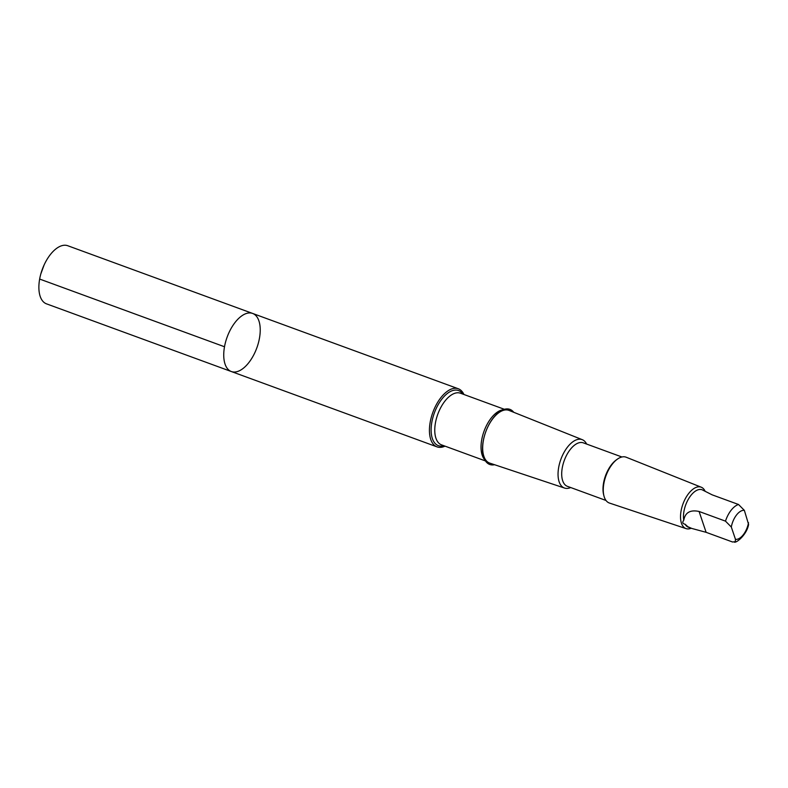 <?xml version="1.0" encoding="UTF-8"?>
<svg xmlns="http://www.w3.org/2000/svg" width="788" height="788" viewBox="0 0 788 788"><rect width="100%" height="100%" fill="white"/><g stroke="black" fill="none" stroke-linecap="round" stroke-linejoin="round"><path stroke-width="1.18" d="M254.908 352.531A30.939 15.799 -69.9 0 1 231.347 371.542A30.939 15.799 -69.9 0 1 227.151 337.057A30.939 15.799 -69.9 0 1 252.623 313.437A30.939 15.799 -69.9 0 1 254.908 352.531M67.778 245.738A30.939 15.799 110.1 0 0 44.207 264.748A30.939 15.799 110.1 0 0 44.108 264.965A30.939 15.799 110.1 0 0 40.838 273.879A30.939 15.799 110.1 0 0 46.492 303.843L231.347 371.542A30.939 15.799 -69.9 0 1 227.151 337.057A30.939 15.799 -69.9 0 1 252.623 313.437L67.778 245.738M685.127 524.247L687.855 526.719L691.815 528.452L706.117 532.324L732.515 541.986L735.263 541.72L735.47 539.337L731.313 527.024L725.482 521.144L699.084 511.471C690.268 509.59 685.166 512.515 683.767 520.238C682.122 522.355 682.575 523.695 685.127 524.247A19.936 10.185 110.1 0 0 688.377 527.211L690.83 528.118M683.767 520.238A19.936 10.185 110.1 0 1 688.712 498.607A19.936 10.185 110.1 0 1 702.088 489.762L712.135 494.834L738.533 504.497L744.365 510.378L748.6 524.483C747.063 533.84 737.479 542.538 734.475 542.213M463.925 394.483A30.939 15.799 110.1 0 0 458.32 388.77A30.939 15.799 110.1 0 0 432.848 412.39A30.939 15.799 110.1 0 0 437.035 446.875A30.939 15.799 110.1 0 0 445.013 446.136M513.756 412.311A29.333 14.982 110.1 0 0 485.753 431.765A29.333 14.982 110.1 0 0 494.559 464.713M586.627 444.058A25.768 13.16 110.1 0 0 582.283 439.684L509.068 410.43A28.053 14.322 110.1 0 0 485.772 431.775A28.053 14.322 110.1 0 0 489.772 463.117L564.563 488.067A25.768 13.16 110.1 0 0 570.699 487.536M582.283 439.684A25.768 13.16 110.1 0 0 560.889 459.286A25.768 13.16 110.1 0 0 564.563 488.067M621.929 456.991L583.317 442.846A23.148 11.82 110.1 0 0 564.257 460.517A23.148 11.82 110.1 0 0 567.39 486.324L606.002 500.469M705.004 491.003A22.054 11.259 110.1 0 0 701.271 487.22L626.214 457.237A24.398 12.45 110.1 0 0 617.457 459.099L616.462 459.808A23.148 11.82 110.1 0 0 603.657 494.785L603.963 495.967A24.398 12.45 110.1 0 0 609.439 503.049L686.102 528.63A22.054 11.259 110.1 0 0 691.184 528.246M617.457 459.099A24.398 12.45 110.1 0 0 603.963 495.967M701.271 487.22A22.054 11.259 110.1 0 0 682.96 503.995A22.054 11.259 110.1 0 0 686.102 528.63M224.501 346.759L39.656 279.06M735.47 539.337A15.208 7.762 110.1 0 0 746.275 529.792A15.208 7.762 110.1 0 0 748.521 522.69M462.773 394.059A29.333 14.982 110.1 0 0 434.355 412.942A29.333 14.982 110.1 0 0 443.861 445.712M504.379 409.297L460.448 393.212A27.501 14.046 110.1 0 0 437.803 414.202A27.501 14.046 110.1 0 0 441.526 444.865L485.467 460.95M503 409.78A27.501 14.046 110.1 0 0 484.068 431.154A27.501 14.046 110.1 0 0 484.719 459.7M738.533 504.497A19.936 10.185 110.1 0 0 725.482 521.144M744.365 510.378A15.208 7.762 110.1 0 0 731.313 527.024M699.084 511.471L706.117 532.324M44.108 264.965L40.838 273.879M458.32 388.77L252.623 313.437M437.035 446.875L231.347 371.542"/></g></svg>

